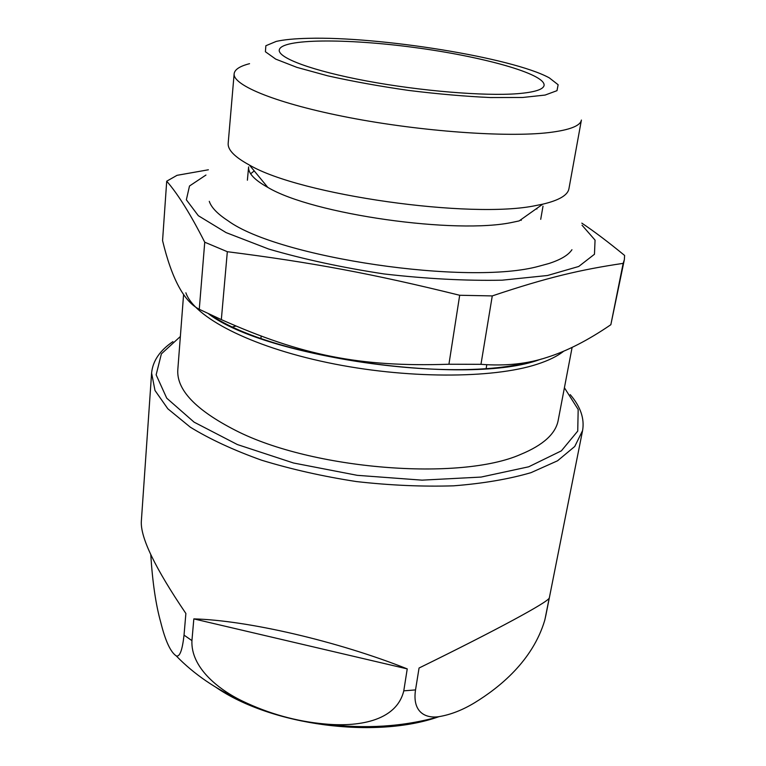 <?xml version="1.0" encoding="UTF-8"?>
<svg xmlns="http://www.w3.org/2000/svg" width="766" height="766" viewBox="0 0 766 766"><rect width="100%" height="100%" fill="white"/><g stroke="black" fill="none" stroke-linecap="round" stroke-linejoin="round"><path stroke-width="1.15" d="M209.281 201.334C211.282 207.442 217.496 213.906 227.923 220.704C278.163 257.73 468.744 285.91 539.101 266.185L548.877 263.523C560.722 259.693 568.41 255.097 571.943 249.716M536.937 209.032L536.305 208.735M250.654 173.786L254.235 170.904M215.648 687.102C271.078 725.488 375.675 739.314 438.995 716.65M403.778 690.846C396.271 722.012 356.305 727.03 324.669 723.956C296.452 721.438 269.029 713.816 242.42 701.062C217.975 689.323 190.677 667.243 191.931 640.615L193.836 618.89C247.226 620.288 337.682 641.171 407.234 668.89L403.778 690.846L415.526 689.907C412.07 712.744 426.107 718.652 438.975 716.65C450.753 714.678 462.693 710.005 474.805 702.633C499.576 687.456 532.629 660.809 544.703 620.441L545.871 615.28L544.712 620.46M570.23 394.643C580.532 406.622 584.649 418.6 582.581 430.578L574.749 446.473L557.552 460.787L531.049 472.641C508.978 479.104 483.164 483.499 453.616 485.826C422.468 486.783 390.076 485.366 356.449 481.565C322.993 476.423 291.367 469.299 261.57 460.194C233.659 450.207 209.894 439.196 190.294 427.169L167.831 408.785L154.991 390.469L151.601 373.071L141.346 521.139C140.255 537.32 155.105 568.104 185.879 613.48L184.031 635.129C182.337 650.277 179.732 657.199 176.237 655.897C170.512 652.038 165.36 640.903 160.793 622.471C155.871 605.025 152.52 582.38 150.758 554.536M151.601 373.071C152.74 360.978 159.855 350.493 172.934 341.626M415.526 689.907L419.059 668.019C497.986 629.326 547.527 602.325 549.193 598.122L545.22 618.152M180.355 336.513L161.377 353.873L156.14 374.833L166.739 398.176L194.095 422.152L237.383 444.558L293.522 462.999L357.282 475.332L422.047 480.148L481.048 477.074L528.693 466.8L561.392 450.839L577.736 431.086L578.177 409.484L564.408 387.749M247.389 180.201L248.615 166.921C248.031 173.116 254.417 179.933 267.784 187.373C312.384 214.25 456.842 234.836 513.325 222.15L519.147 220.914L542.759 204.168C559.084 200.309 567.807 195.158 568.937 188.723L581.404 120.061C580.389 125.902 569.502 130.076 548.734 132.595C506.728 137.564 421.31 131.493 349.363 117.619C277.273 103.764 232.471 85.342 234.147 73.728C234.702 69.505 239.844 66.163 249.553 63.683M234.147 73.728L228.182 143.252C227.569 149.763 234.645 157.02 249.39 165.025C299.994 195.004 471.655 219.392 536.104 205.499L542.759 204.168M308.258 38.329C294.747 38.626 284.071 39.65 276.239 41.402L265.859 45.74L265.409 51.753L275.741 59.126L296.892 67.37L327.762 75.834C352.551 81.368 379.505 86.232 408.642 90.426C437.846 94.017 465.144 96.392 490.508 97.55L522.517 97.483L545.086 95.07L556.997 90.666L558.136 84.739L549.26 77.835C512.33 57.603 379.227 36.308 308.258 38.329M517.538 93.691C484.572 96.286 420.323 91.03 366.435 80.937C312.442 70.855 278.058 57.967 279.245 50.029C281.007 38.539 346.682 38.357 414.368 47.482C482.082 56.425 545.402 73.814 544.099 85.371C543.362 89.526 534.505 92.293 517.538 93.691M572.116 347.391L558.194 420.314C555.714 433.728 543.238 445.075 520.765 454.362C460.299 481.287 312.155 469.673 235.689 430.454C195.656 410.011 176.362 389.712 177.817 369.557L183.581 294.623M232.462 326.967L235.88 326.067M515.24 364.07L516.629 364.884M208.371 169.784L177.032 175.328L166.71 181.197C177.932 194.018 190.61 214.356 204.742 242.209L227.33 251.708C311.475 262.403 372.286 273.663 459.686 295.264L448.933 364.233L480.971 364.319C505.493 366.215 527.554 363.888 547.163 357.329C566.926 351.115 588.144 340.248 610.847 324.707L624.338 259.741L624.616 255.461C608.463 242.19 594.205 231.418 581.825 223.136M448.933 364.233C359.541 367.24 301.622 355.338 221.336 319.614L227.33 251.708M204.742 242.209L199.265 309.292L221.336 319.614M199.265 309.292C183.945 301.469 171.708 278.575 162.564 240.62L166.71 181.197M205.958 175.041L189.499 186.004L186.358 199.802L198.337 215.715L226.114 232.615L268.675 249.036C303.623 259.262 342.115 267.564 384.149 273.96C426.384 278.814 465.709 280.892 502.113 280.184L547.498 275.501L578.732 266.472L594.464 254.255L595.058 240.112L582.045 225.223M459.686 295.264L492.27 295.915C547.125 277.474 580.676 269.651 623.16 263.36L624.338 259.741M623.16 263.36L610.847 324.707M480.971 364.319L492.27 295.915M407.234 668.89L193.836 618.89M184.031 635.129L191.931 640.615M185.87 292.804C194.162 316.933 249.304 346.203 327.321 362.557C405.233 378.959 492.567 378.892 537.129 364.243C548.6 360.527 557.466 356.171 563.709 351.182M211.1 315.104C272.208 357.425 452.266 383.862 530.972 361.59M438.985 716.679C403.213 726.752 365.104 729.194 324.66 723.994M242.401 701.101C216.089 689.323 194.037 674.252 176.228 655.897M582.581 430.578L545.871 615.28M540.71 219.335L543.008 206.198M267.784 187.373L249.39 165.025M521.167 220.416L521.34 219.354M265.965 186.358L266.07 185.295M541.888 358.909L539.858 359.532C469.089 386.026 266.386 357.913 208.821 314.031M261.149 336.197L260.919 338.505M486.793 364.731L486.151 368.551"/></g></svg>
